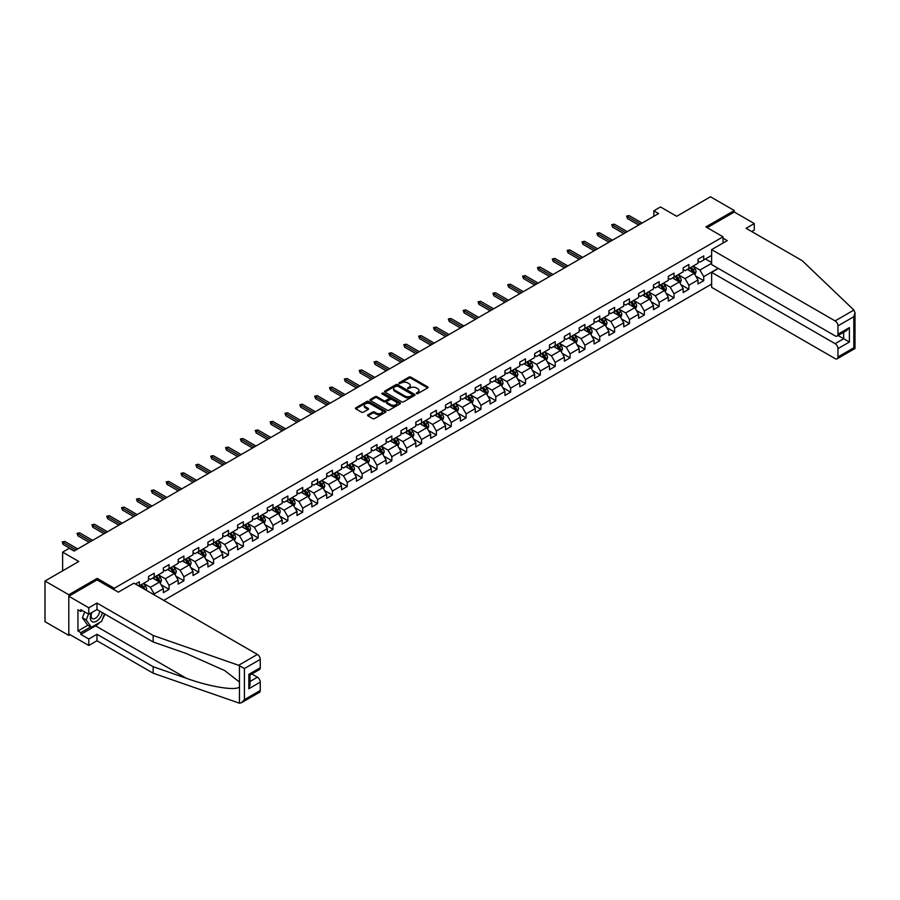 <?xml version="1.0" encoding="UTF-8"?>
<svg xmlns="http://www.w3.org/2000/svg" width="900" height="900" viewBox="0 0 900 900"><rect width="100%" height="100%" fill="white"/><g stroke="black" fill="none" stroke-linecap="round" stroke-linejoin="round"><path stroke-width="1.35" d="M416.419 393.649L417.735 393.649L427.657 387.911A1.316 0.765 0 0 0 427.657 386.831L410.839 377.123A1.316 0.765 0 0 0 408.971 377.123L399.037 382.86L399.037 383.614L401.636 382.871A4.23 2.441 0 0 1 407.61 382.871L409.016 383.681A4.23 2.441 0 0 1 410.254 385.402A4.23 2.441 0 0 1 409.016 387.135L407.734 388.631L410.321 387.889A4.23 2.441 0 0 1 416.306 387.889L417.713 388.699A4.23 2.441 0 0 1 418.95 390.42A4.23 2.441 0 0 1 417.713 392.152L416.419 393.649L416.419 392.895M367.942 414.787A1.316 0.765 0 0 0 367.942 415.856L372.668 418.59A1.316 0.765 0 0 0 374.535 418.59L385.56 412.223A1.316 0.765 0 0 0 385.56 411.142L368.741 401.434A1.316 0.765 0 0 0 366.874 401.434L355.849 407.79A1.316 0.765 0 0 0 355.849 408.87L361.541 412.166A1.316 0.765 0 0 0 363.409 412.166L368.134 409.444A1.316 0.765 0 0 0 368.134 408.364L365.31 406.733A3.533 2.036 0 0 1 364.275 405.281A3.533 2.036 0 0 1 366.457 403.402A3.533 2.036 0 0 1 370.305 403.841L381.375 410.231A3.533 2.036 0 0 1 382.41 411.683A3.533 2.036 0 0 1 380.228 413.561A3.533 2.036 0 0 1 376.38 413.123L374.535 412.054A1.316 0.765 0 0 0 372.668 412.054L367.942 414.787L367.942 415.856M751.714 231.536L754.279 230.051L754.279 223.56L734.288 212.018L734.288 210.532L710.482 196.796L676.688 216.304L660.499 206.966L653.839 210.814L658.597 213.559L74.036 551.059L69.278 548.303L62.617 552.15L62.617 570.836M97.177 579.971L97.177 578.374L68.805 594.754L45 581.006L78.795 561.499L62.617 552.15M97.177 578.374L114.311 588.262L723.049 236.812L723.049 243.023M734.288 210.532L705.915 226.912L723.049 236.812M401.726 401.805A1.316 0.765 0 0 0 403.594 401.805L414.619 395.438A1.316 0.765 0 0 0 414.619 394.358L397.8 384.649A1.316 0.765 0 0 0 395.933 384.649L384.907 391.016A1.316 0.765 0 0 0 384.907 392.096L401.726 401.805M382.05 393.851L382.995 393.975L382.995 392.873L400.095 402.75A1.316 0.765 0 0 1 400.095 403.83L389.07 410.197A1.316 0.765 0 0 1 387.191 410.197L370.373 400.489L370.373 399.409A1.316 0.765 0 0 0 370.373 400.489M370.373 399.409L375.098 396.686A1.316 0.765 0 0 1 376.965 396.686L383.782 400.624A1.316 0.765 0 0 0 385.65 400.624L388.789 398.812A1.316 0.765 0 0 0 388.789 397.733L381.679 393.637L382.995 392.873M68.805 594.754L68.805 635.423L45 621.686L45 581.006M114.311 589.86L114.311 588.262M163.766 600.39L711.63 284.085M711.63 255.386L703.721 259.954L703.721 255.938L698.018 259.234L698.018 263.25L688.871 268.526L688.871 264.51L683.156 267.817L683.156 271.822L674.021 277.099L674.021 273.094L668.306 276.39L668.306 280.395L659.171 285.671L659.171 281.666L653.456 284.963L653.456 288.979L644.321 294.255L644.321 290.239L638.606 293.535L638.606 297.551L629.46 302.827L629.46 298.811L623.756 302.108L623.756 306.124L614.61 311.4L614.61 307.384L608.906 310.691L608.906 314.696L599.76 319.973L599.76 315.968L594.045 319.264L594.045 323.269L584.91 328.545L584.91 324.54L579.195 327.836L579.195 331.853L570.06 337.129L570.06 333.113L564.345 336.409L564.345 340.425L555.21 345.701L555.21 341.685L549.495 344.981L549.495 348.998L540.349 354.274L540.349 350.257L534.645 353.565L534.645 357.57L525.499 362.846L525.499 358.841L519.784 362.137L519.784 366.142L510.649 371.419L510.649 367.414L504.934 370.71L504.934 374.726L495.799 380.002L495.799 375.986L490.084 379.282L490.084 383.299L480.949 388.575L480.949 384.559L475.234 387.855L475.234 391.871L466.099 397.147L466.099 393.131L460.384 396.439L460.384 400.444L451.238 405.72L451.238 401.715L445.534 405.011L445.534 409.016L436.387 414.293L436.387 410.287L430.673 413.584L430.673 417.6L421.537 422.876L421.537 418.86L415.822 422.156L415.822 426.173L406.688 431.449L406.688 427.433L400.973 430.729L400.973 434.745L391.838 440.021L391.838 436.005L386.123 439.312L386.123 443.317L376.976 448.594L376.976 444.589L371.272 447.885L371.272 451.89L362.126 457.166L362.126 453.161L356.411 456.457L356.411 460.474L347.276 465.75L347.276 461.734L341.561 465.03L341.561 469.046L332.426 474.322L332.426 470.306L326.711 473.603L326.711 477.619L317.576 482.895L317.576 478.879L311.861 482.186L311.861 486.191L302.726 491.468L302.726 487.463L297.011 490.759L297.011 494.764L287.865 500.04L287.865 496.035L282.161 499.331L282.161 503.348L273.015 508.624L273.015 504.608L267.3 507.904L267.3 511.92L258.165 517.196L258.165 513.18L252.45 516.476L252.45 520.493L243.315 525.769L243.315 521.752L237.6 525.06L237.6 529.065L228.465 534.341L228.465 530.336L222.75 533.632L222.75 537.637L213.604 542.914L213.604 538.909L207.9 542.205L207.9 546.221L198.754 551.498L198.754 547.481L193.039 550.778L193.039 554.794L183.904 560.07L183.904 556.054L178.189 559.35L178.189 563.366L169.054 568.642L169.054 564.626L163.339 567.934L163.339 571.939L154.204 577.215L154.204 573.21L148.489 576.506L148.489 580.511L139.354 585.788L139.354 581.783L135.45 584.033M718.155 268.335L703.721 276.66L703.721 280.676L698.018 283.972L698.018 279.956L688.871 285.233L688.871 289.249L683.156 292.545L683.156 288.54L674.021 293.816L674.021 297.821L668.306 301.118L668.306 297.113L659.171 302.389L659.171 306.394L653.456 309.701L653.456 305.685L644.321 310.961L644.321 314.978L638.606 318.274L638.606 314.257L629.46 319.534L629.46 323.55L623.756 326.846L623.756 322.83L614.61 328.106L614.61 332.123L608.906 335.419L608.906 331.414L599.76 336.69L599.76 340.695L594.045 343.991L594.045 339.986L584.91 345.262L584.91 349.267L579.195 352.575L579.195 348.559L570.06 353.835L570.06 357.851L564.345 361.147L564.345 357.131L555.21 362.407L555.21 366.424L549.495 369.72L549.495 365.704L540.349 370.98L540.349 374.996L534.645 378.293L534.645 374.287L525.499 379.564L525.499 383.569L519.784 386.865L519.784 382.86L510.649 388.136L510.649 392.141L504.934 395.449L504.934 391.433L495.799 396.709L495.799 400.725L490.084 404.021L490.084 400.005L480.949 405.281L480.949 409.298L475.234 412.594L475.234 408.577L466.099 413.854L466.099 417.87L460.384 421.166L460.384 417.161L451.238 422.438L451.238 426.442L445.534 429.739L445.534 425.734L436.387 431.01L436.387 435.015L430.673 438.322L430.673 434.306L421.537 439.582L421.537 443.599L415.822 446.895L415.822 442.879L406.688 448.155L406.688 452.171L400.973 455.468L400.973 451.451L391.838 456.728L391.838 460.744L386.123 464.04L386.123 460.035L376.976 465.311L376.976 469.316L371.272 472.613L371.272 468.608L362.126 473.884L362.126 477.889L356.411 481.196L356.411 477.18L347.276 482.456L347.276 486.473L341.561 489.769L341.561 485.752L332.426 491.029L332.426 495.045L326.711 498.341L326.711 494.325L317.576 499.601L317.576 503.618L311.861 506.914L311.861 502.909L302.726 508.185L302.726 512.19L297.011 515.486L297.011 511.481L287.865 516.757L287.865 520.762L282.161 524.07L282.161 520.054L273.015 525.33L273.015 529.346L267.3 532.642L267.3 528.626L258.165 533.903L258.165 537.919L252.45 541.215L252.45 537.199L243.315 542.475L243.315 546.491L237.6 549.788L237.6 545.783L228.465 551.059L228.465 555.064L222.75 558.36L222.75 554.355L213.604 559.631L213.604 563.636L207.9 566.944L207.9 562.928L198.754 568.204L198.754 572.22L193.039 575.516L193.039 571.5L183.904 576.776L183.904 580.793L178.189 584.089L178.189 580.072L169.054 585.349L169.054 589.365L163.339 592.661L163.339 588.656L154.204 593.933L154.204 594.866M152.674 578.092L159.536 582.053L150.39 587.329L143.539 583.369M148.489 578.317L150.39 579.42L154.204 577.215M150.39 587.329L154.204 593.933M159.536 582.053L163.339 588.656M167.524 569.52L174.386 573.48L165.24 578.756L158.389 574.796M163.339 569.745L165.24 570.836L169.054 568.642M165.24 578.756L169.054 585.349M174.386 573.48L178.189 580.072M182.385 560.947L189.236 564.908L180.101 570.184L173.239 566.224M178.189 561.173L180.101 562.264L183.904 560.07M180.101 570.184L183.904 576.776M189.236 564.908L193.039 571.5M197.235 552.375L204.086 556.335L194.951 561.611L188.089 557.651M193.039 552.589L194.951 553.691L198.754 551.498M194.951 561.611L198.754 568.204M204.086 556.335L207.9 562.928M212.085 543.803L218.936 547.751L209.801 553.028L202.95 549.079M207.9 544.016L209.801 545.119L213.604 542.914M209.801 553.028L213.604 559.631M218.936 547.751L222.75 554.355M226.935 535.219L233.797 539.179L224.651 544.455L217.8 540.495M222.75 535.444L224.651 536.546L228.465 534.341M224.651 544.455L228.465 551.059M233.797 539.179L237.6 545.783M241.785 526.646L248.648 530.606L239.501 535.882L232.65 531.923M237.6 526.871L239.501 527.962L243.315 525.769M239.501 535.882L243.315 542.475M248.648 530.606L252.45 537.199M256.646 518.074L263.498 522.034L254.351 527.31L247.5 523.35M252.45 518.299L254.351 519.39L258.165 517.196M254.351 527.31L258.165 533.903M263.498 522.034L267.3 528.626M271.496 509.501L278.347 513.461L269.213 518.738L262.35 514.778M267.3 509.715L269.213 510.817L273.015 508.624M269.213 518.738L273.015 525.33M278.347 513.461L282.161 520.054M286.346 500.929L293.197 504.877L284.062 510.154L277.211 506.205M282.161 501.142L284.062 502.245L287.865 500.04M284.062 510.154L287.865 516.757M293.197 504.877L297.011 511.481M301.196 492.345L308.048 496.305L298.912 501.581L292.061 497.621M297.011 492.57L298.912 493.673L302.726 491.468M298.912 501.581L302.726 508.185M308.048 496.305L311.861 502.909M316.046 483.772L322.909 487.733L313.762 493.009L306.911 489.049M311.861 483.998L313.762 485.089L317.576 482.895M313.762 493.009L317.576 499.601M322.909 487.733L326.711 494.325M330.896 475.2L337.759 479.16L328.613 484.436L321.761 480.476M326.711 475.425L328.613 476.516L332.426 474.322M328.613 484.436L332.426 491.029M337.759 479.16L341.561 485.752M345.757 466.627L352.609 470.588L343.474 475.864L336.611 471.904M341.561 466.841L343.474 467.944L347.276 465.75M343.474 475.864L347.276 482.456M352.609 470.588L356.411 477.18M360.608 458.055L367.459 462.004L358.324 467.28L351.461 463.331M356.411 458.269L358.324 459.371L362.126 457.166M358.324 467.28L362.126 473.884M367.459 462.004L371.272 468.608M375.457 449.471L382.309 453.431L373.174 458.707L366.322 454.748M371.272 449.696L373.174 450.799L376.976 448.594M373.174 458.707L376.976 465.311M382.309 453.431L386.123 460.035M390.308 440.899L397.17 444.859L388.024 450.135L381.173 446.175M386.123 441.124L388.024 442.215L391.838 440.021M388.024 450.135L391.838 456.728M397.17 444.859L400.973 451.451M405.157 432.326L412.02 436.286L402.874 441.562L396.022 437.603M400.973 432.551L402.874 433.642L406.688 431.449M402.874 441.562L406.688 448.155M412.02 436.286L415.822 442.879M420.019 423.754L426.87 427.714L417.724 432.99L410.873 429.03M415.822 423.968L417.724 425.07L421.537 422.876M417.724 432.99L421.537 439.582M426.87 427.714L430.673 434.306M434.869 415.181L441.72 419.13L432.585 424.406L425.723 420.457M430.673 415.395L432.585 416.498L436.387 414.293M432.585 424.406L436.387 431.01M441.72 419.13L445.534 425.734M449.719 406.598L456.57 410.558L447.435 415.834L440.572 411.874M445.534 406.822L447.435 407.925L451.238 405.72M447.435 415.834L451.238 422.438M456.57 410.558L460.384 417.161M464.569 398.025L471.42 401.985L462.285 407.261L455.434 403.301M460.384 398.25L462.285 399.341L466.099 397.147M462.285 407.261L466.099 413.854M471.42 401.985L475.234 408.577M479.419 389.452L486.281 393.412L477.135 398.689L470.284 394.729M475.234 389.678L477.135 390.769L480.949 388.575M477.135 398.689L480.949 405.281M486.281 393.412L490.084 400.005M494.269 380.88L501.131 384.84L491.985 390.116L485.134 386.156M490.084 381.094L491.985 382.196L495.799 380.002M491.985 390.116L495.799 396.709M501.131 384.84L504.934 391.433M509.13 372.308L515.981 376.256L506.846 381.532L499.984 377.584M504.934 372.521L506.846 373.624L510.649 371.419M506.846 381.532L510.649 388.136M515.981 376.256L519.784 382.86M523.98 363.724L530.831 367.684L521.696 372.96L514.834 369M519.784 363.949L521.696 365.051L525.499 362.846M521.696 372.96L525.499 379.564M530.831 367.684L534.645 374.287M538.83 355.151L545.681 359.111L536.546 364.387L529.695 360.428M534.645 355.376L536.546 356.468L540.349 354.274M536.546 364.387L540.349 370.98M545.681 359.111L549.495 365.704M553.68 346.579L560.531 350.539L551.396 355.815L544.545 351.855M549.495 346.804L551.396 347.895L555.21 345.701M551.396 355.815L555.21 362.407M560.531 350.539L564.345 357.131M568.53 338.006L575.392 341.966L566.246 347.243L559.395 343.282M564.345 338.22L566.246 339.322L570.06 337.129M566.246 347.243L570.06 353.835M575.392 341.966L579.195 348.559M583.391 329.434L590.242 333.382L581.096 338.659L574.245 334.71M579.195 329.647L581.096 330.75L584.91 328.545M581.096 338.659L584.91 345.262M590.242 333.382L594.045 339.986M598.241 320.85L605.092 324.81L595.957 330.086L589.095 326.126M594.045 321.075L595.957 322.178L599.76 319.973M595.957 330.086L599.76 336.69M605.092 324.81L608.906 331.414M613.091 312.277L619.942 316.238L610.808 321.514L603.945 317.554M608.906 312.502L610.808 313.594L614.61 311.4M610.808 321.514L614.61 328.106M619.942 316.238L623.756 322.83M627.941 303.705L634.793 307.665L625.658 312.941L618.806 308.981M623.756 303.93L625.658 305.021L629.46 302.827M625.658 312.941L629.46 319.534M634.793 307.665L638.606 314.257M642.791 295.132L649.654 299.093L640.508 304.369L633.656 300.409M638.606 295.346L640.508 296.449L644.321 294.255M640.508 304.369L644.321 310.961M649.654 299.093L653.456 305.685M657.641 286.56L664.504 290.509L655.357 295.785L648.506 291.836M653.456 286.774L655.357 287.876L659.171 285.671M655.357 295.785L659.171 302.389M664.504 290.509L668.306 297.113M672.502 277.976L679.354 281.936L670.219 287.213L663.356 283.252M668.306 278.201L670.219 279.304L674.021 277.099M670.219 287.213L674.021 293.816M679.354 281.936L683.156 288.54M687.352 269.404L694.204 273.364L685.069 278.64L678.206 274.68M683.156 269.629L685.069 270.72L688.871 268.526M685.069 278.64L688.871 285.233M694.204 273.364L698.018 279.956M711.63 263.306L699.919 270.067L693.067 266.108M705.442 258.964L711.63 262.541M698.018 261.056L699.919 262.148L703.721 259.954M699.919 270.067L703.721 276.66M68.805 635.423L70.087 634.68M653.839 210.814L653.839 216.304M695.779 276.086L703.721 280.676M680.929 284.659L688.871 289.249M666.067 293.231L674.021 297.821M651.217 301.804L659.171 306.394M636.367 310.387L644.321 314.978M621.518 318.96L629.46 323.55M606.668 327.532L614.61 332.123M591.817 336.105L599.76 340.695M576.956 344.678L584.91 349.267M562.106 353.261L570.06 357.851M547.256 361.834L555.21 366.424M532.406 370.406L540.349 374.996M517.556 378.979L525.499 383.569M502.695 387.551L510.649 392.141M487.845 396.135L495.799 400.725M472.995 404.707L480.949 409.298M458.145 413.28L466.099 417.87M443.295 421.853L451.238 426.442M428.445 430.425L436.387 435.015M413.584 439.009L421.537 443.599M398.734 447.581L406.688 452.171M383.884 456.154L391.838 460.744M369.034 464.726L376.976 469.316M354.184 473.299L362.126 477.889M339.322 481.882L347.276 486.473M324.473 490.455L332.426 495.045M309.623 499.027L317.576 503.618M294.772 507.6L302.726 512.19M279.923 516.173L287.865 520.762M265.072 524.756L273.015 529.346M250.211 533.329L258.165 537.919M235.361 541.901L243.315 546.491M220.511 550.474L228.465 555.064M205.661 559.046L213.604 563.636M190.811 567.63L198.754 572.22M175.95 576.202L183.904 580.793M161.1 584.775L169.054 589.365M416.79 393.772L417.713 393.244A4.23 2.441 0 0 0 418.95 391.522L418.95 390.42M410.254 385.402L410.254 386.505A4.23 2.441 0 0 1 409.016 388.226L408.105 388.755M427.657 386.831L427.657 387.911L410.839 378.225A1.316 0.765 0 0 0 408.971 378.225L399.409 383.738M414.619 394.358L414.619 395.438L397.8 385.751A1.316 0.765 0 0 0 395.933 385.751L384.919 392.108L384.907 391.016M412.29 395.28L412.29 394.526L397.519 385.999L394.864 386.775A4.23 2.441 0 0 0 393.615 388.507A4.23 2.441 0 0 0 394.864 390.229L404.955 396.056A4.23 2.441 0 0 0 410.929 396.056L412.29 395.28L412.29 396.382L412.29 395.618M393.615 388.507L393.615 389.61A4.23 2.441 0 0 0 394.864 391.331L394.864 390.229M412.29 396.382L410.929 397.159A4.23 2.441 0 0 1 404.955 397.159L394.864 391.331M370.395 400.5L375.098 397.777L375.098 396.686M389.171 398.272L389.171 399.375A1.316 0.765 0 0 1 388.789 399.915L385.65 401.715A1.316 0.765 0 0 1 383.782 401.715L376.965 397.777A1.316 0.765 0 0 0 375.098 397.777M382.995 393.975L400.072 403.841M390.859 404.707A3.533 2.036 0 0 0 394.718 405.146A3.533 2.036 0 0 0 396.9 403.267A3.533 2.036 0 0 0 395.865 401.816L391.961 399.566A1.316 0.765 0 0 0 390.094 399.566L386.966 401.377A1.316 0.765 0 0 0 386.966 402.457L390.859 404.707L390.859 405.81A3.533 2.036 0 0 0 394.718 406.249A3.533 2.036 0 0 0 396.9 404.359L396.9 403.267M386.572 401.918L386.572 403.009A1.316 0.765 0 0 0 386.966 403.549L386.966 402.457M390.859 405.81L386.966 403.549M382.41 411.683L382.41 412.774A3.533 2.036 0 0 1 380.228 414.664A3.533 2.036 0 0 1 376.38 414.225L374.535 413.156A1.316 0.765 0 0 0 372.668 413.156L367.965 415.868M364.275 405.281L364.275 406.384A3.533 2.036 0 0 0 365.31 407.824L365.31 406.733M368.111 409.455L365.31 407.824M385.549 412.234L368.741 402.525A1.316 0.765 0 0 0 366.874 402.525L355.86 408.881L355.849 407.79M694.957 274.669L696.094 271.811A3.566 2.059 -120 0 0 694.946 268.774L692.989 266.153M689.558 270.686L688.23 268.898M690.03 267.851L691.999 270.484A3.566 2.059 60 0 1 693.023 272.621L694.159 271.969A3.566 2.059 -120 0 0 693.146 269.82L691.178 267.199M690.289 267.716L692.46 270.619A1.823 1.046 60 0 1 692.798 271.17L694.159 271.969M640.418 224.055L627.446 216.574L627.446 218.554L626.591 216.079L627.446 216.574L629.156 215.584L642.127 223.065M627.446 218.554L638.696 225.045M626.591 216.079L629.156 215.584M91.519 612.686A8.752 5.051 120 0 0 93.409 622.024A8.752 5.051 120 0 0 102.431 612.686M91.991 612.416A5.996 3.454 120 0 0 92.385 618.581A5.996 3.454 120 0 0 93.263 618.851A5.996 3.454 120 0 0 99.619 611.055M104.535 613.901L101.644 621.36L91.361 627.289L87.559 625.095L82.418 617.783L84.701 611.899M91.361 627.289L86.231 619.976L88.504 614.104M82.418 617.783L86.231 619.976M853.898 310.061L855 312.728L853.819 316.71L837.967 325.856A4.039 2.329 -120 0 0 835.11 320.906L853.898 310.061L802.26 260.719L746.089 228.296L754.279 223.56M718.391 268.47L711.63 272.374L711.63 287.325L835.11 358.616A4.039 2.329 -120 0 0 837.124 358.819A4.039 2.329 -120 0 0 837.967 356.963L837.967 348.615A4.039 2.329 -120 0 0 835.11 343.665L843.683 338.715L849.386 342.022L837.967 348.615M711.63 272.374L835.11 343.665M723.049 238.185L727.245 240.604L711.63 249.615L711.63 264.566L835.11 335.858A4.039 2.329 -120 0 0 837.124 336.06A4.039 2.329 -120 0 0 837.967 334.215L837.967 325.856M711.63 249.615L835.11 320.906M734.288 212.018L707.197 227.655M838.102 335.498L843.683 338.715L843.683 332.28M837.967 334.215L849.386 327.611L846.529 330.626L837.124 336.06M837.967 356.963L853.819 347.816L854.415 348.165M99.754 622.451A15.143 8.741 -60 0 1 95.558 625.86L80.797 634.387L88.796 639L96.986 634.275L153.157 666.697L153.157 673.189L239.468 703.204L241.549 702.675L244.406 699.66L260.257 690.502A4.039 2.329 60 0 1 259.425 692.347L241.549 702.675M153.157 666.697L186.356 678.285C209.936 686.857 236.362 691.11 239.468 686.835L239.468 682.054L224.629 670.523L186.356 653.546L153.157 641.97L96.986 609.536L88.796 614.261L80.797 609.649L80.797 611.404L77.94 609.761L77.94 630.979L80.797 632.621L90.698 626.906M88.796 639L88.796 645.491L68.805 633.949L68.805 596.239L97.076 579.915L118.305 592.166L133.92 583.155L257.4 654.446A4.039 2.329 60 0 1 260.257 659.396L260.257 667.744A4.039 2.329 60 0 1 259.425 669.6L250.02 675.023L250.02 684.765L248.839 688.748L248.839 674.347C250.38 675.236 250.38 675.236 248.839 674.347L260.257 667.744M96.986 634.275L96.986 640.755L88.796 645.491M153.157 673.189L96.986 640.755M260.257 659.396L244.406 668.543L238.612 665.291L153.157 635.479L96.986 603.056L88.796 607.781L88.796 614.261M88.796 607.781L68.805 596.239M80.797 634.387L80.797 632.621M96.986 603.056L96.986 609.536M153.157 635.479L153.157 641.97M250.02 681.469L257.4 677.205A4.039 2.329 60 0 1 260.257 682.144L260.257 690.502M257.4 677.205L251.831 673.976M104.906 614.115A15.143 8.741 -60 0 1 102.758 618.491M82.316 610.526L80.797 611.404M77.94 630.979L87.84 625.252M680.107 283.241L681.232 280.384A3.566 2.059 -120 0 0 680.096 277.346L678.139 274.725M674.707 279.259L673.369 277.47M675.18 276.435L677.149 279.056A3.566 2.059 60 0 1 678.173 281.205L679.309 280.541A3.566 2.059 -120 0 0 678.285 278.392L676.327 275.771M675.428 276.289L677.61 279.202A1.823 1.046 60 0 1 677.936 279.754L679.309 280.541M665.258 291.814L666.383 288.968A3.566 2.059 -120 0 0 665.246 285.93L663.278 283.298M659.857 287.831L658.519 286.054M660.33 285.007L662.299 287.629A3.566 2.059 60 0 1 663.322 289.777L664.459 289.114A3.566 2.059 -120 0 0 663.435 286.965L661.477 284.344M660.577 284.861L662.76 287.775A1.823 1.046 60 0 1 663.086 288.326L664.459 289.114M625.567 232.639L612.596 225.146L612.596 227.126L611.741 224.651L612.596 225.146L614.306 224.156L627.278 231.649M612.596 227.126L623.846 233.629M611.741 224.651L614.306 224.156M610.706 241.211L597.746 233.719L597.746 235.699L596.891 233.224L597.746 233.719L599.456 232.729L612.428 240.221M597.746 235.699L608.996 242.201M596.891 233.224L599.456 232.729M650.396 300.386L651.533 297.54A3.566 2.059 -120 0 0 650.396 294.502L648.428 291.881M645.008 296.404L643.669 294.626M645.48 293.58L647.449 296.201A3.566 2.059 60 0 1 648.461 298.35L649.609 297.686A3.566 2.059 -120 0 0 648.585 295.549L646.616 292.916M645.727 293.434L647.91 296.348A1.823 1.046 60 0 1 648.236 296.899L649.609 297.686M635.546 308.97L636.683 306.113A3.566 2.059 -120 0 0 635.546 303.075L633.577 300.454M630.158 304.976L628.819 303.199M630.63 302.152L632.587 304.774A3.566 2.059 60 0 1 633.611 306.923L634.759 306.27A3.566 2.059 -120 0 0 633.735 304.121L631.766 301.5M630.877 302.017L633.06 304.92A1.823 1.046 60 0 1 633.386 305.471L634.759 306.27M620.696 317.543L621.832 314.685A3.566 2.059 -120 0 0 620.696 311.647L618.727 309.026M615.296 313.56L613.969 311.771M615.78 310.725L617.738 313.358A3.566 2.059 60 0 1 618.761 315.495L619.909 314.843A3.566 2.059 -120 0 0 618.885 312.694L616.916 310.072M616.028 310.59L618.199 313.493A1.823 1.046 60 0 1 618.536 314.044L619.909 314.843M595.856 249.784L582.896 242.303L582.896 244.271L582.03 241.808L582.896 242.303L584.606 241.312L597.566 248.794M582.896 244.271L594.146 250.774M582.03 241.808L584.606 241.312M581.006 258.356L568.035 250.875L568.035 252.855L567.18 250.38L568.035 250.875L569.756 249.885L582.716 257.366M568.035 252.855L579.296 259.346M567.18 250.38L569.756 249.885M566.156 266.929L553.185 259.447L553.185 261.428L552.33 258.952L553.185 259.447L554.906 258.457L567.866 265.939M553.185 261.428L564.435 267.919M552.33 258.952L554.906 258.457M605.846 326.115L606.982 323.257A3.566 2.059 -120 0 0 605.835 320.22L603.877 317.599M600.446 322.132L599.119 320.344M600.919 319.309L602.887 321.93A3.566 2.059 60 0 1 603.911 324.079L605.048 323.415A3.566 2.059 -120 0 0 604.035 321.266L602.066 318.645M601.166 319.162L603.349 322.076A1.823 1.046 60 0 1 603.686 322.627L605.048 323.415M551.306 275.512L538.335 268.02L538.335 270L537.48 267.525L538.335 268.02L540.045 267.03L553.016 274.523M538.335 270L549.585 276.491M537.48 267.525L540.045 267.03M590.996 334.688L592.121 331.841A3.566 2.059 -120 0 0 590.985 328.804L589.028 326.171M585.596 330.705L584.258 328.928M586.069 327.881L588.038 330.502A3.566 2.059 60 0 1 589.061 332.651L590.197 331.988A3.566 2.059 -120 0 0 589.174 329.839L587.216 327.218M586.316 327.735L588.499 330.649A1.823 1.046 60 0 1 588.825 331.2L590.197 331.988M536.445 284.085L523.485 276.593L523.485 278.572L522.63 276.097L523.485 276.593L525.195 275.602L538.166 283.095M523.485 278.572L534.735 285.075M522.63 276.097L525.195 275.602M576.146 343.26L577.271 340.414A3.566 2.059 -120 0 0 576.135 337.376L574.166 334.755M570.746 339.277L569.408 337.5M571.219 336.454L573.188 339.075A3.566 2.059 60 0 1 574.2 341.224L575.347 340.56A3.566 2.059 -120 0 0 574.324 338.423L572.366 335.79M571.466 336.308L573.649 339.221A1.823 1.046 60 0 1 573.975 339.772L575.347 340.56M521.595 292.657L508.635 285.165L508.635 287.145L507.769 284.681L508.635 285.165L510.345 284.186L523.316 291.668M508.635 287.145L519.885 293.647M507.769 284.681L510.345 284.186M561.285 351.844L562.421 348.986A3.566 2.059 -120 0 0 561.285 345.949L559.316 343.327M555.896 347.85L554.558 346.072M556.369 345.026L558.326 347.647A3.566 2.059 60 0 1 559.35 349.796L560.498 349.144A3.566 2.059 -120 0 0 559.474 346.995L557.505 344.374M556.616 344.88L558.799 347.794A1.823 1.046 60 0 1 559.125 348.345L560.498 349.144M506.745 301.23L493.774 293.749L493.774 295.729L492.919 293.254L493.774 293.749L495.495 292.759L508.455 300.24M493.774 295.729L505.035 302.22M492.919 293.254L495.495 292.759M546.435 360.416L547.571 357.559A3.566 2.059 -120 0 0 546.435 354.521L544.466 351.9M541.035 356.434L539.707 354.645M541.519 353.599L543.476 356.231A3.566 2.059 60 0 1 544.5 358.369L545.648 357.716A3.566 2.059 -120 0 0 544.624 355.567L542.655 352.946M541.766 353.464L543.938 356.366A1.823 1.046 60 0 1 544.275 356.918L545.648 357.716M491.895 309.803L478.924 302.321L478.924 304.301L478.069 301.826L478.924 302.321L480.645 301.331L493.605 308.812M478.924 304.301L490.185 310.793M478.069 301.826L480.645 301.331M531.585 368.989L532.721 366.131A3.566 2.059 -120 0 0 531.574 363.094L529.616 360.473M526.185 365.006L524.858 363.218M526.658 362.183L528.626 364.804A3.566 2.059 60 0 1 529.65 366.952L530.786 366.289A3.566 2.059 -120 0 0 529.774 364.14L527.805 361.519M526.916 362.036L529.087 364.95A1.823 1.046 60 0 1 529.425 365.501L530.786 366.289M477.045 318.386L464.074 310.894L464.074 312.874L463.219 310.399L464.074 310.894L465.784 309.904L478.755 317.396M464.074 312.874L475.324 319.365M463.219 310.399L465.784 309.904M516.735 377.561L517.86 374.715A3.566 2.059 -120 0 0 516.724 371.678L514.766 369.045M511.335 373.579L509.996 371.801M511.808 370.755L513.776 373.376A3.566 2.059 60 0 1 514.8 375.525L515.936 374.861A3.566 2.059 -120 0 0 514.913 372.713L512.955 370.091M512.055 370.609L514.238 373.522A1.823 1.046 60 0 1 514.564 374.074L515.936 374.861M462.195 326.959L449.224 319.466L449.224 321.446L448.369 318.971L449.224 319.466L450.934 318.476L463.905 325.969M449.224 321.446L460.474 327.949M448.369 318.971L450.934 318.476M501.885 386.134L503.01 383.287A3.566 2.059 -120 0 0 501.874 380.25L499.905 377.629M496.485 382.151L495.146 380.374M496.957 379.327L498.926 381.949A3.566 2.059 60 0 1 499.95 384.098L501.086 383.434A3.566 2.059 -120 0 0 500.062 381.296L498.105 378.664M497.205 379.181L499.387 382.095A1.823 1.046 60 0 1 499.714 382.646L501.086 383.434M447.334 335.531L434.374 328.039L434.374 330.019L433.519 327.555L434.374 328.039L436.084 327.06L449.055 334.541M434.374 330.019L445.624 336.521M433.519 327.555L436.084 327.06M487.024 394.718L488.16 391.86A3.566 2.059 -120 0 0 487.024 388.822L485.055 386.201M481.635 390.724L480.296 388.946M482.108 387.9L484.076 390.521A3.566 2.059 60 0 1 485.089 392.67L486.236 392.017A3.566 2.059 -120 0 0 485.213 389.869L483.244 387.248M482.355 387.754L484.537 390.668A1.823 1.046 60 0 1 484.864 391.219L486.236 392.017M432.484 344.104L419.524 336.623L419.524 338.603L418.657 336.127L419.524 336.623L421.234 335.632L434.194 343.114M419.524 338.603L430.774 345.094M418.657 336.127L421.234 335.632M472.174 403.29L473.31 400.433A3.566 2.059 -120 0 0 472.174 397.395L470.205 394.774M466.785 399.308L465.446 397.519M467.257 396.473L469.215 399.105A3.566 2.059 60 0 1 470.239 401.243L471.386 400.59A3.566 2.059 -120 0 0 470.363 398.441L468.394 395.82M467.505 396.338L469.688 399.24A1.823 1.046 60 0 1 470.014 399.791L471.386 400.59M417.634 352.676L404.662 345.195L404.662 347.175L403.808 344.7L404.662 345.195L406.384 344.205L419.344 351.686M404.662 347.175L415.924 353.666M403.808 344.7L406.384 344.205M457.324 411.863L458.46 409.005A3.566 2.059 -120 0 0 457.324 405.968L455.355 403.346M451.924 407.88L450.596 406.091M452.407 405.056L454.365 407.678A3.566 2.059 60 0 1 455.389 409.826L456.536 409.162A3.566 2.059 -120 0 0 455.512 407.014L453.544 404.392M452.655 404.91L454.826 407.824A1.823 1.046 60 0 1 455.164 408.375L456.536 409.162M402.784 361.26L389.812 353.767L389.812 355.748L388.957 353.272L389.812 353.767L391.534 352.777L404.494 360.27M389.812 355.748L401.062 362.239M388.957 353.272L391.534 352.777M442.474 420.435L443.61 417.589A3.566 2.059 -120 0 0 442.463 414.551L440.505 411.919M437.074 416.452L435.746 414.675M437.546 413.629L439.515 416.25A3.566 2.059 60 0 1 440.539 418.399L441.675 417.735A3.566 2.059 -120 0 0 440.662 415.586L438.694 412.965M437.794 413.483L439.976 416.396A1.823 1.046 60 0 1 440.314 416.947L441.675 417.735M387.934 369.832L374.963 362.34L374.963 364.32L374.108 361.845L374.963 362.34L376.673 361.35L389.644 368.843M374.963 364.32L386.213 370.822M374.108 361.845L376.673 361.35M427.624 429.007L428.749 426.161A3.566 2.059 -120 0 0 427.613 423.124L425.655 420.502M422.224 425.025L420.885 423.248M422.696 422.201L424.665 424.822A3.566 2.059 60 0 1 425.689 426.971L426.825 426.308A3.566 2.059 -120 0 0 425.801 424.17L423.844 421.537M422.944 422.055L425.126 424.969A1.823 1.046 60 0 1 425.452 425.52L426.825 426.308M373.072 378.405L360.113 370.912L360.113 372.892L359.257 370.429L360.113 370.912L361.822 369.934L374.794 377.415M360.113 372.892L371.363 379.395M359.257 370.429L361.822 369.934M412.774 437.591L413.899 434.734A3.566 2.059 -120 0 0 412.762 431.696L410.794 429.075M407.374 433.598L406.035 431.82M407.846 430.774L409.815 433.395A3.566 2.059 60 0 1 410.827 435.544L411.975 434.891A3.566 2.059 -120 0 0 410.951 432.743L408.994 430.121M408.094 430.627L410.276 433.541A1.823 1.046 60 0 1 410.603 434.093L411.975 434.891M358.223 386.978L345.262 379.496L345.262 381.476L344.396 379.001L345.262 379.496L346.973 378.506L359.944 385.988M345.262 381.476L356.512 387.968M344.396 379.001L346.973 378.506M397.912 446.164L399.049 443.306A3.566 2.059 -120 0 0 397.912 440.269L395.944 437.647M392.524 442.181L391.185 440.392M392.996 439.346L394.954 441.979A3.566 2.059 60 0 1 395.978 444.116L397.125 443.464A3.566 2.059 -120 0 0 396.101 441.315L394.132 438.694M393.244 439.211L395.426 442.114A1.823 1.046 60 0 1 395.752 442.665L397.125 443.464M343.373 395.55L330.401 388.069L330.401 390.049L329.546 387.574L330.401 388.069L332.123 387.079L345.082 394.56M330.401 390.049L341.662 396.54M329.546 387.574L332.123 387.079M383.062 454.736L384.199 451.879A3.566 2.059 -120 0 0 383.062 448.841L381.094 446.22M377.662 450.754L376.335 448.965M378.146 447.93L380.104 450.551A3.566 2.059 60 0 1 381.127 452.7L382.275 452.036A3.566 2.059 -120 0 0 381.251 449.887L379.282 447.266M378.394 447.784L380.576 450.697A1.823 1.046 60 0 1 380.902 451.249L382.275 452.036M328.522 404.134L315.551 396.641L315.551 398.621L314.696 396.146L315.551 396.641L317.272 395.651L330.233 403.144M315.551 398.621L326.812 405.113M314.696 396.146L317.272 395.651M368.213 463.309L369.349 460.463A3.566 2.059 -120 0 0 368.201 457.425L366.244 454.793M362.812 459.326L361.485 457.549M363.285 456.502L365.254 459.124A3.566 2.059 60 0 1 366.277 461.272L367.414 460.609A3.566 2.059 -120 0 0 366.401 458.46L364.433 455.839M363.544 456.356L365.715 459.27A1.823 1.046 60 0 1 366.053 459.821L367.414 460.609M313.673 412.706L300.701 405.214L300.701 407.194L299.846 404.719L300.701 405.214L302.411 404.224L315.382 411.716M300.701 407.194L311.951 413.696M299.846 404.719L302.411 404.224M353.363 471.881L354.488 469.035A3.566 2.059 -120 0 0 353.351 465.998L351.394 463.376M347.963 467.899L346.624 466.121M348.435 465.075L350.404 467.696A3.566 2.059 60 0 1 351.428 469.845L352.564 469.181A3.566 2.059 -120 0 0 351.54 467.044L349.582 464.411M348.683 464.929L350.865 467.843A1.823 1.046 60 0 1 351.202 468.394L352.564 469.181M298.822 421.279L285.851 413.786L285.851 415.766L284.996 413.303L285.851 413.786L287.561 412.808L300.532 420.289M285.851 415.766L297.101 422.269M284.996 413.303L287.561 412.808M338.512 480.465L339.637 477.608A3.566 2.059 -120 0 0 338.501 474.57L336.532 471.949M333.113 476.471L331.774 474.694M333.585 473.647L335.554 476.269A3.566 2.059 60 0 1 336.577 478.418L337.714 477.765A3.566 2.059 -120 0 0 336.69 475.616L334.733 472.995M333.832 473.501L336.015 476.415A1.823 1.046 60 0 1 336.341 476.966L337.714 477.765M283.961 429.851L271.001 422.37L271.001 424.35L270.146 421.875L271.001 422.37L272.711 421.38L285.683 428.861M271.001 424.35L282.251 430.841M270.146 421.875L272.711 421.38M323.651 489.037L324.787 486.18A3.566 2.059 -120 0 0 323.651 483.142L321.683 480.521M318.262 485.055L316.924 483.266M318.735 482.22L320.704 484.853A3.566 2.059 60 0 1 321.716 486.99L322.864 486.338A3.566 2.059 -120 0 0 321.84 484.189L319.871 481.567M318.983 482.085L321.165 484.988A1.823 1.046 60 0 1 321.491 485.539L322.864 486.338M269.111 438.424L256.151 430.942L256.151 432.923L255.285 430.447L256.151 430.942L257.861 429.952L270.832 437.434M256.151 432.923L267.401 439.414M255.285 430.447L257.861 429.952M308.801 497.61L309.938 494.752A3.566 2.059 -120 0 0 308.801 491.715L306.832 489.094M303.412 493.627L302.074 491.839M303.885 490.804L305.843 493.425A3.566 2.059 60 0 1 306.866 495.574L308.014 494.91A3.566 2.059 -120 0 0 306.99 492.761L305.021 490.14M304.132 490.657L306.315 493.571A1.823 1.046 60 0 1 306.641 494.123L308.014 494.91M254.261 447.007L241.29 439.515L241.29 441.495L240.435 439.02L241.29 439.515L243.011 438.525L255.971 446.017M241.29 441.495L252.551 447.986M240.435 439.02L243.011 438.525M293.951 506.183L295.088 503.336A3.566 2.059 -120 0 0 293.951 500.299L291.983 497.666M288.551 502.2L287.224 500.423M289.035 499.376L290.993 501.998A3.566 2.059 60 0 1 292.016 504.146L293.164 503.483A3.566 2.059 -120 0 0 292.14 501.334L290.171 498.713M289.282 499.23L291.454 502.144A1.823 1.046 60 0 1 291.791 502.695L293.164 503.483M239.411 455.58L226.44 448.088L226.44 450.067L225.585 447.593L226.44 448.088L228.161 447.098L241.121 454.59M226.44 450.067L237.69 456.57M225.585 447.593L228.161 447.098M279.101 514.755L280.238 511.909A3.566 2.059 -120 0 0 279.09 508.871L277.132 506.25M273.701 510.772L272.374 508.995M274.174 507.949L276.142 510.57A3.566 2.059 60 0 1 277.166 512.719L278.303 512.055A3.566 2.059 -120 0 0 277.29 509.918L275.321 507.285M274.421 507.803L276.604 510.716A1.823 1.046 60 0 1 276.941 511.267L278.303 512.055M224.561 464.152L211.59 456.66L211.59 458.64L210.735 456.176L211.59 456.66L213.3 455.681L226.271 463.162M211.59 458.64L222.84 465.142M210.735 456.176L213.3 455.681M264.251 523.339L265.376 520.481A3.566 2.059 -120 0 0 264.24 517.444L262.282 514.822M258.851 519.345L257.512 517.567M259.324 516.521L261.293 519.142A3.566 2.059 60 0 1 262.316 521.291L263.452 520.639A3.566 2.059 -120 0 0 262.429 518.49L260.471 515.869M259.571 516.375L261.754 519.289A1.823 1.046 60 0 1 262.08 519.84L263.452 520.639M209.7 472.725L196.74 465.244L196.74 467.224L195.885 464.749L196.74 465.244L198.45 464.254L211.421 471.735M196.74 467.224L207.99 473.715M195.885 464.749L198.45 464.254M249.401 531.911L250.526 529.054A3.566 2.059 -120 0 0 249.39 526.016L247.421 523.395M244.001 527.929L242.662 526.14M244.474 525.094L246.442 527.726A3.566 2.059 60 0 1 247.455 529.864L248.602 529.211A3.566 2.059 -120 0 0 247.579 527.062L245.621 524.441M244.721 524.959L246.904 527.861A1.823 1.046 60 0 1 247.23 528.413L248.602 529.211M194.85 481.298L181.89 473.816L181.89 475.796L181.024 473.321L181.89 473.816L183.6 472.826L196.571 480.308M181.89 475.796L193.14 482.287M181.024 473.321L183.6 472.826M234.54 540.484L235.676 537.626A3.566 2.059 -120 0 0 234.54 534.589L232.571 531.967M229.151 536.501L227.812 534.712M229.624 533.678L231.581 536.299A3.566 2.059 60 0 1 232.605 538.447L233.752 537.784A3.566 2.059 -120 0 0 232.729 535.635L230.76 533.014M229.871 533.531L232.054 536.445A1.823 1.046 60 0 1 232.38 536.996L233.752 537.784M180 489.881L167.029 482.389L167.029 484.369L166.174 481.894L167.029 482.389L168.75 481.399L181.71 488.891M167.029 484.369L178.29 490.86M166.174 481.894L168.75 481.399M219.69 549.056L220.826 546.21A3.566 2.059 -120 0 0 219.69 543.173L217.721 540.54M214.301 545.074L212.963 543.296M214.774 542.25L216.731 544.871A3.566 2.059 60 0 1 217.755 547.02L218.903 546.356A3.566 2.059 -120 0 0 217.879 544.207L215.91 541.586M215.021 542.104L217.204 545.017A1.823 1.046 60 0 1 217.53 545.569L218.903 546.356M165.15 498.454L152.179 490.961L152.179 492.941L151.324 490.466L152.179 490.961L153.9 489.971L166.86 497.464M152.179 492.941L163.44 499.444M151.324 490.466L153.9 489.971M204.84 557.629L205.976 554.783A3.566 2.059 -120 0 0 204.829 551.745L202.871 549.124M199.44 553.646L198.112 551.869M199.912 550.822L201.881 553.444A3.566 2.059 60 0 1 202.905 555.592L204.041 554.929A3.566 2.059 -120 0 0 203.029 552.791L201.06 550.159M200.171 550.676L202.343 553.59A1.823 1.046 60 0 1 202.68 554.141L204.041 554.929M150.3 507.026L137.329 499.534L137.329 501.514L136.474 499.05L137.329 499.534L139.039 498.555L152.01 506.036M137.329 501.514L148.579 508.016M136.474 499.05L139.039 498.555M189.99 566.212L191.126 563.355A3.566 2.059 -120 0 0 189.979 560.317L188.021 557.696M184.59 562.219L183.251 560.441M185.062 559.395L187.031 562.016A3.566 2.059 60 0 1 188.055 564.165L189.191 563.512A3.566 2.059 -120 0 0 188.179 561.364L186.21 558.743M185.31 559.249L187.493 562.163A1.823 1.046 60 0 1 187.83 562.714L189.191 563.512M135.45 515.599L122.479 508.118L122.479 510.098L121.624 507.623L122.479 508.118L124.189 507.127L137.16 514.609M122.479 510.098L133.729 516.589M121.624 507.623L124.189 507.127M175.14 574.785L176.265 571.928A3.566 2.059 -120 0 0 175.129 568.89L173.16 566.269M169.74 570.803L168.401 569.014M170.213 567.967L172.181 570.6A3.566 2.059 60 0 1 173.205 572.738L174.341 572.085A3.566 2.059 -120 0 0 173.317 569.936L171.36 567.315M170.46 567.832L172.643 570.735A1.823 1.046 60 0 1 172.969 571.286L174.341 572.085M120.589 524.171L107.629 516.69L107.629 518.67L106.774 516.195L107.629 516.69L109.339 515.7L122.31 523.181M107.629 518.67L118.879 525.161M106.774 516.195L109.339 515.7M160.279 583.357L161.415 580.5A3.566 2.059 -120 0 0 160.279 577.462L158.31 574.841M154.89 579.375L153.551 577.586M155.362 576.551L157.331 579.173A3.566 2.059 60 0 1 158.344 581.321L159.491 580.658A3.566 2.059 -120 0 0 158.468 578.509L156.499 575.887M155.61 576.405L157.792 579.319A1.823 1.046 60 0 1 158.119 579.87L159.491 580.658M105.739 532.755L92.779 525.262L92.779 527.243L91.913 524.767L92.779 525.262L94.489 524.273L107.46 531.765M92.779 527.243L104.029 533.734M91.913 524.767L94.489 524.273M146.171 590.22L146.565 589.084A3.566 2.059 -120 0 0 145.429 586.046L143.46 583.414M144.653 589.354L144.641 589.23A3.566 2.059 -120 0 0 143.618 587.081L141.649 584.46M140.76 584.977L142.942 587.891A1.823 1.046 60 0 1 143.269 588.442L144.641 589.23M140.513 585.124L142.47 587.745A3.566 2.059 60 0 1 142.852 588.308M90.889 541.327L77.918 533.835L77.918 535.815L77.062 533.34L77.918 533.835L79.639 532.845L92.599 540.337M77.918 535.815L89.179 542.317M77.062 533.34L79.639 532.845M62.617 565.65L62.617 563.67M76.039 549.9L63.068 542.408L63.068 544.387L62.212 541.924L63.068 542.408L64.789 541.429L77.749 548.91M63.068 544.387L74.317 550.89M62.212 541.924L64.789 541.429M417.713 393.244L417.713 392.152M407.734 388.631L407.734 387.877M409.016 388.226L409.016 387.135M399.037 383.614L399.037 382.86M408.971 378.225L408.971 377.123M410.839 378.225L410.839 377.123M395.933 385.751L395.933 384.649M397.8 385.751L397.8 384.649M404.955 397.159L404.955 396.056M410.929 397.159L410.929 396.056M376.965 397.777L376.965 396.686M383.782 401.715L383.782 400.624M385.65 401.715L385.65 400.624M388.789 399.915L388.789 398.812M400.095 403.83L400.095 402.75M372.668 413.156L372.668 412.054M374.535 413.156L374.535 412.054M376.38 414.225L376.38 413.123M368.134 409.444L368.134 408.364M366.874 402.525L366.874 401.434M368.741 402.525L368.741 401.434M385.56 412.223L385.56 411.142M693.855 273.161L696.071 271.879M693.146 269.82L694.946 268.774M690.604 271.282L691.999 270.484M853.819 347.816L853.819 316.71M849.386 327.611L849.386 342.022M239.468 703.204L239.468 686.835M239.468 682.054L239.468 665.685M244.406 668.543L244.406 699.66M260.257 682.144L248.839 688.748M238.612 665.291L257.4 654.446M95.558 625.86L186.356 678.285M679.005 281.734L681.21 280.463M678.285 278.392L680.096 277.346M675.754 279.855L677.149 279.056M664.144 290.306L666.36 289.035M663.435 286.965L665.246 285.93M660.904 288.439L662.299 287.629M649.294 298.89L651.51 297.608M648.585 295.549L650.396 294.502M646.054 297.011L647.449 296.201M634.444 307.463L636.66 306.18M633.735 304.121L635.546 303.075M631.192 305.584L632.587 304.774M619.594 316.035L621.81 314.752M618.885 312.694L620.696 311.647M616.342 314.156L617.738 313.358M604.744 324.608L606.949 323.336M604.035 321.266L605.835 320.22M601.492 322.729L602.887 321.93M589.894 333.18L592.099 331.909M589.174 329.839L590.985 328.804M586.643 331.312L588.038 330.502M575.033 341.764L577.249 340.481M574.324 338.423L576.135 337.376M571.793 339.885L573.188 339.075M560.183 350.336L562.399 349.054M559.474 346.995L561.285 345.949M556.931 348.457L558.326 347.647M545.332 358.909L547.549 357.626M544.624 355.567L546.435 354.521M542.081 357.03L543.476 356.231M530.483 367.481L532.699 366.21M529.774 364.14L531.574 363.094M527.231 365.603L528.626 364.804M515.632 376.054L517.837 374.782M514.913 372.713L516.724 371.678M512.381 374.186L513.776 373.376M500.771 384.637L502.988 383.355M500.062 381.296L501.874 380.25M497.531 382.759L498.926 381.949M485.921 393.21L488.137 391.928M485.213 389.869L487.024 388.822M482.681 391.331L484.076 390.521M471.071 401.782L473.287 400.5M470.363 398.441L472.174 397.395M467.82 399.904L469.215 399.105M456.221 410.355L458.438 409.084M455.512 407.014L457.324 405.968M452.97 408.476L454.365 407.678M441.371 418.928L443.576 417.656M440.662 415.586L442.463 414.551M438.12 417.06L439.515 416.25M426.521 427.511L428.726 426.229M425.801 424.17L427.613 423.124M423.27 425.632L424.665 424.822M411.66 436.084L413.876 434.801M410.951 432.743L412.762 431.696M408.42 434.205L409.815 433.395M396.81 444.656L399.026 443.374M396.101 441.315L397.912 440.269M393.559 442.777L394.954 441.979M381.96 453.229L384.176 451.957M381.251 449.887L383.062 448.841M378.709 451.35L380.104 450.551M367.11 461.801L369.326 460.53M366.401 458.46L368.201 457.425M363.859 459.934L365.254 459.124M352.26 470.385L354.465 469.103M351.54 467.044L353.351 465.998M349.009 468.506L350.404 467.696M337.399 478.957L339.615 477.675M336.69 475.616L338.501 474.57M334.159 477.079L335.554 476.269M322.549 487.53L324.765 486.248M321.84 484.189L323.651 483.142M319.309 485.651L320.704 484.853M307.699 496.103L309.915 494.831M306.99 492.761L308.801 491.715M304.447 494.224L305.843 493.425M292.849 504.675L295.065 503.404M292.14 501.334L293.951 500.299M289.598 502.808L290.993 501.998M277.999 513.259L280.215 511.976M277.29 509.918L279.09 508.871M274.748 511.38L276.142 510.57M263.149 521.831L265.354 520.549M262.429 518.49L264.24 517.444M259.898 519.952L261.293 519.142M248.287 530.404L250.504 529.121M247.579 527.062L249.39 526.016M245.047 528.525L246.442 527.726M233.438 538.976L235.654 537.705M232.729 535.635L234.54 534.589M230.186 537.097L231.581 536.299M218.588 547.549L220.804 546.278M217.879 544.207L219.69 543.173M215.336 545.681L216.731 544.871M203.737 556.132L205.954 554.85M203.029 552.791L204.829 551.745M200.486 554.254L201.881 553.444M188.888 564.705L191.093 563.423M188.179 561.364L189.979 560.317M185.636 562.826L187.031 562.016M174.026 573.278L176.243 571.995M173.317 569.936L175.129 568.89M170.786 571.399L172.181 570.6M159.176 581.85L161.393 580.579M158.468 578.509L160.279 577.462M155.936 579.971L157.331 579.173M145.417 589.793L146.542 589.151M143.618 587.081L145.429 586.046M412.56 396L412.56 394.897M855 312.728L855 348.502L837.124 358.819"/></g></svg>
